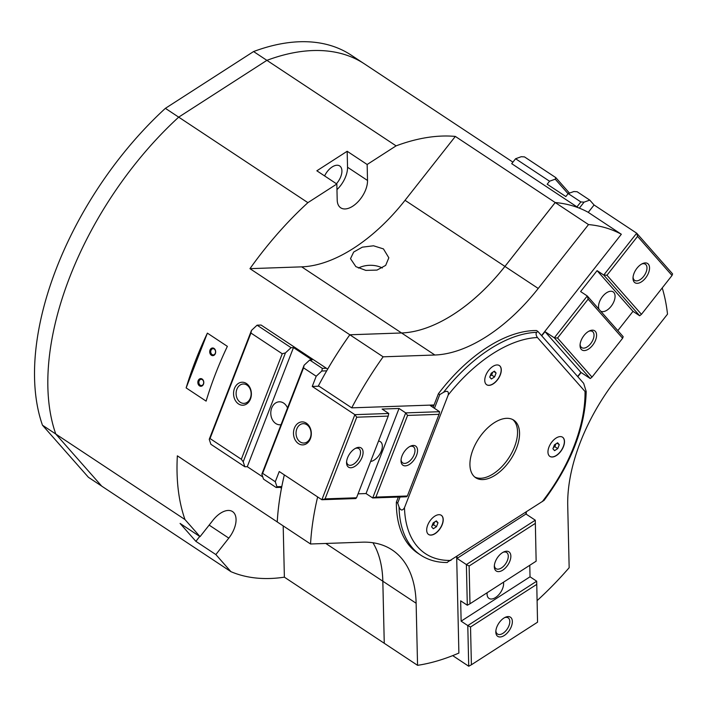 <?xml version="1.0" encoding="UTF-8"?>
<svg xmlns="http://www.w3.org/2000/svg" width="708" height="708" viewBox="0 0 708 708"><rect width="100%" height="100%" fill="white"/><g stroke="black" fill="none" stroke-linecap="round" stroke-linejoin="round"><path stroke-width="1.06" d="M516.521 448.199A34.506 19.081 123.5 0 0 513.778 420.18A34.506 19.081 123.5 0 0 472.953 449.713A34.506 19.081 123.5 0 0 475.688 477.723A34.506 19.081 123.5 0 0 516.521 448.199M474.732 477.006A34.506 19.081 123.5 0 0 514.521 446.872A34.506 19.081 123.5 0 0 512.742 419.579M433.11 407.419L438.429 393.701L439.765 394.586L443.491 392.365C447.306 390.4 448.881 391.267 448.226 394.958L404.48 507.725C402.454 510.964 400.639 510.716 399.046 506.963L397.692 503.061L396.356 502.176A129.387 71.535 -56.5 0 0 417.994 553.32L420.658 555.09A129.387 71.535 123.5 0 1 399.046 506.963M537.868 331.424L583.649 383.329L586.197 391.489L585.02 391.48L537.425 337.521C535.921 335.22 535.682 333.495 536.726 332.335L537.868 331.424L536.531 330.539A129.387 71.535 -56.5 0 0 438.429 393.701M447.624 562.046L544.063 500.388C571.152 463.846 585.197 427.544 586.197 391.489M548.966 447.067A11.505 6.363 -56.5 0 1 562.577 437.217A11.505 6.363 -56.5 0 1 563.488 446.553A11.505 6.363 -56.5 0 1 549.886 456.403A11.505 6.363 -56.5 0 1 548.966 447.067M549.815 456.359A11.505 6.363 123.5 0 0 563.356 446.465A11.505 6.363 123.5 0 0 562.515 437.172M427.694 525.15A11.505 6.363 -56.5 0 1 441.305 515.309A11.505 6.363 -56.5 0 1 442.217 524.646A11.505 6.363 -56.5 0 1 428.606 534.487A11.505 6.363 -56.5 0 1 427.694 525.15M428.544 534.443A11.505 6.363 123.5 0 0 442.084 524.557A11.505 6.363 123.5 0 0 441.234 515.265M485.768 375.417A11.505 6.363 -56.5 0 1 499.379 365.567A11.505 6.363 -56.5 0 1 500.29 374.904A11.505 6.363 -56.5 0 1 486.688 384.754A11.505 6.363 -56.5 0 1 485.768 375.417M486.617 384.709A11.505 6.363 123.5 0 0 500.158 374.815A11.505 6.363 123.5 0 0 499.317 365.523M336.424 183.753A13.257 7.328 123.5 0 0 339.698 165.955A13.257 7.328 123.5 0 0 332.149 166.964A13.257 7.328 123.5 0 0 324.6 175.929M200.196 385.187A3.106 2.407 88 0 1 198.913 381.736A3.106 2.407 88 0 1 201.161 379.32A3.106 2.407 88 0 1 202.338 379.665A3.106 2.407 88 0 1 203.63 383.116A3.106 2.407 88 0 1 201.382 385.533A3.106 2.407 88 0 1 200.196 385.187M199.488 385.842A3.832 2.974 88 0 1 198.151 380.683A3.832 2.974 88 0 1 202.134 379.037A3.832 2.974 88 0 1 203.479 384.205A3.832 2.974 88 0 1 199.488 385.842M212.081 354.558A3.106 2.407 88 0 1 210.789 351.106A3.106 2.407 88 0 1 213.037 348.69A3.106 2.407 88 0 1 214.223 349.044A3.106 2.407 88 0 1 215.506 352.495A3.106 2.407 88 0 1 213.258 354.903A3.106 2.407 88 0 1 212.081 354.558M211.373 355.221A3.832 2.974 88 0 1 210.028 350.053A3.832 2.974 88 0 1 214.011 348.407A3.832 2.974 88 0 1 215.356 353.575A3.832 2.974 88 0 1 211.373 355.221M382.311 267.987A19.169 12.505 -1.3 0 0 358.381 268.066M355.876 266.651L350.504 258.677L353.69 252.03L362.346 247.163L373.514 245.791L383.444 248.906L388.834 257.792L385.674 265.385L377.01 270.084L365.824 270.394L355.876 266.651M512.911 162.15L364.567 63.968A249.189 137.777 123.5 0 0 266.898 60.348L396.091 145.866A249.189 137.777 -56.5 0 1 455.332 136.423L555.205 202.532A249.189 137.777 -56.5 0 1 578.286 207.745L511.707 163.672L515.592 158.742L521.274 156.698L524.504 156.902L555.798 177.619L555.24 179.177L549.55 181.221L515.592 158.742M207.382 333.132L227.365 346.354A249.189 137.777 123.5 0 0 206.117 401.126L186.142 387.904A249.189 137.777 -56.5 0 1 207.382 333.132L186.142 387.904M195.877 541.337L180.08 523.424L200.054 536.646L213.002 520.212A21.09 11.655 -56.5 0 1 232.534 511.583A21.09 11.655 -56.5 0 1 228.799 538.124L215.852 554.568L195.877 541.337L199.736 536.443M456.669 556.754L458.89 653.059A249.189 137.777 -56.5 0 1 417.561 665.325L384.267 643.289L382.833 581.215A143.759 79.491 -56.5 0 0 372.93 542.744A143.759 79.491 123.5 0 1 382.816 581.206L384.258 643.28L284.377 577.17A249.189 137.777 -56.5 0 1 230.932 571.666L215.852 554.568M284.377 577.17L283.191 525.885M200.054 536.646L184.974 519.548A249.189 137.777 -56.5 0 1 177.354 455.837L277.253 521.929M347.168 151.273L367.151 164.495L367.523 180.478A21.09 11.655 -56.5 0 1 357.699 202.107A21.09 11.655 -56.5 0 1 340.725 207.816A21.09 11.655 -56.5 0 1 337.203 200.001L336.831 184.018L316.848 170.796L347.168 151.273L347.539 167.247A21.09 11.655 123.5 0 1 336.964 189.638M257.093 325.184L291.059 347.663L285.448 352.894L282.244 353.761L250.942 333.043L251.482 330.415L257.093 325.184L261.084 325.043L327.68 369.116A249.172 137.768 -56.5 0 1 349.832 334.787L401.569 332.972L349.832 334.769L249.959 268.659A249.189 137.777 -56.5 0 1 307.892 202.656L336.831 184.018M249.959 268.659L301.679 266.854A143.759 79.491 123.5 0 0 405.038 200.302L455.332 136.423M367.151 164.495L396.091 145.866M450.819 316.034A143.759 79.491 123.5 0 0 504.919 266.429L555.214 202.55A249.172 137.768 -56.5 0 1 555.214 202.55L588.516 224.578A249.189 137.777 -56.5 0 1 621.332 234.26L541.549 335.601M284.333 474.891A249.189 137.777 123.5 0 0 277.244 521.955L310.546 543.992A249.189 137.777 -56.5 0 1 317.635 496.936M281.483 488.219L281.483 488.219A249.172 137.768 -56.5 0 0 277.244 521.929L277.235 521.946A249.189 137.777 -56.5 0 1 281.465 488.228L280.147 487.352M434.057 404.976L351.726 407.852A249.189 137.777 -56.5 0 1 383.143 356.814L434.871 355.009L401.569 332.972A143.759 79.491 123.5 0 0 504.919 266.412A143.759 79.491 -56.5 0 1 401.569 332.972L301.679 266.854M434.871 355.009A143.759 79.491 123.5 0 0 538.23 288.457L504.919 266.429L555.222 202.541A249.189 137.777 123.5 0 1 588.038 212.214L621.332 234.26M383.143 356.814L349.849 334.778A249.189 137.777 123.5 0 0 318.432 385.807L351.726 407.852M405.038 200.302L504.919 266.412L555.205 202.532M662.228 287.935A249.189 137.777 -56.5 0 1 667.511 314.148L617.226 378.028A143.759 79.491 123.5 0 0 567.727 505.645L569.161 567.719A249.189 137.777 -56.5 0 1 537.142 600.596M327.671 369.116A249.189 137.777 -56.5 0 1 349.832 334.769M266.898 60.348L178.699 117.139L307.892 202.656M363.133 63.039L351.239 55.162A249.172 137.768 123.5 0 0 253.579 51.551L165.38 108.342L178.69 117.147A249.189 137.777 123.5 0 0 55.782 434.039L184.974 519.548M496.087 373.019L494.556 376.948L491.379 379.001L489.715 377.116L491.246 373.187L494.423 371.142L496.087 373.019L493.821 371.532M494.556 376.948L491.626 375.01L492.697 372.249M490.175 375.948L491.626 375.01M438.004 522.761L436.482 526.69L433.296 528.743L431.641 526.858L433.163 522.929L436.34 520.876L438.004 522.761L435.747 521.265M436.482 526.69L433.553 524.752L434.615 521.991M432.092 525.69L433.553 524.752M559.276 444.668L557.754 448.606L554.576 450.651L552.913 448.775L554.435 444.845L557.621 442.792L559.276 444.668L557.019 443.181M557.754 448.606L554.824 446.659L555.895 443.907M553.364 447.598L554.824 446.659M536.682 332.379L536.726 332.335A129.387 71.535 123.5 0 0 536.62 332.335A129.387 71.535 123.5 0 0 443.491 392.365M577.817 376.718L581.126 372.514M526.318 514.265L526.265 511.946M398.339 497.069L396.356 502.176M417.561 665.325L416.127 603.251A143.759 79.491 123.5 0 0 392.117 549.921A143.759 79.491 123.5 0 0 362.266 542.186L310.546 543.992M439.765 394.586L434.446 408.295M400.038 497.007L397.692 503.061M538.23 288.457L588.516 224.578M55.782 434.039L101.74 486.148L230.932 571.666M165.38 108.342A249.172 137.768 123.5 0 0 42.471 425.207L88.438 477.316L101.695 486.095M42.471 425.207L55.773 434.013M253.579 51.551L266.889 60.357M401.082 459.642A9.682 5.354 123.5 0 0 402.684 462.89A9.682 5.354 123.5 0 0 414.145 454.598A9.682 5.354 123.5 0 0 413.375 446.739A9.682 5.354 123.5 0 0 409.755 446.536M402.029 455.899A11.505 6.363 -56.5 0 1 410.516 446.146A11.505 6.363 -56.5 0 1 416.552 455.394A11.505 6.363 -56.5 0 1 407.127 465.519A11.505 6.363 -56.5 0 1 401.02 460.492A11.505 6.363 -56.5 0 1 402.029 455.899M346.619 461.545A9.682 5.354 123.5 0 0 348.221 464.793A9.682 5.354 123.5 0 0 359.682 456.501A9.682 5.354 123.5 0 0 358.912 448.642A9.682 5.354 123.5 0 0 355.292 448.438M347.566 457.802A11.505 6.363 -56.5 0 1 356.053 448.049A11.505 6.363 -56.5 0 1 362.089 457.297A11.505 6.363 -56.5 0 1 352.664 467.422A11.505 6.363 -56.5 0 1 346.557 462.395A11.505 6.363 -56.5 0 1 347.566 457.802M378.514 441.111A11.505 6.363 -56.5 0 1 380.417 441.721A11.505 6.363 -56.5 0 1 381.329 451.058A11.505 6.363 -56.5 0 1 370.611 461.474M310.281 437.81A9.682 7.505 -92 0 0 303.21 423.676A9.682 7.505 -92 0 0 296.82 428.898A9.682 7.505 -92 0 0 303.891 443.031A9.682 7.505 -92 0 0 310.281 437.81M294.413 428.101A11.505 8.912 88 0 1 306.369 423.18A11.505 8.912 88 0 1 310.396 438.686A11.505 8.912 88 0 1 298.449 443.606A11.505 8.912 88 0 1 294.413 428.101M250.349 398.135A9.682 7.505 -92 0 0 243.278 384.001A9.682 7.505 -92 0 0 236.888 389.232A9.682 7.505 -92 0 0 243.959 403.365A9.682 7.505 -92 0 0 250.349 398.135M234.481 388.435A11.505 8.912 88 0 1 246.428 383.515A11.505 8.912 88 0 1 250.464 399.011A11.505 8.912 88 0 1 238.507 403.932A11.505 8.912 88 0 1 234.481 388.435M281.023 424.703A11.505 8.912 88 0 1 280.103 424.8A11.505 8.912 88 0 1 271.713 408.012A11.505 8.912 88 0 1 279.297 401.808A11.505 8.912 88 0 1 287.519 407.958M263.5 479.112L261.854 474.139L262.633 473.36L275.288 481.732L276.934 486.715L276.155 487.493L263.5 479.112M304.095 365.24L309.706 360.009L322.352 368.381L321.813 371.01L316.202 376.24L303.555 367.859L304.095 365.24L261.854 474.139M209.241 439.314L210.028 438.535L241.322 459.253L243.207 461.793L244.853 466.776L210.895 444.297L209.241 439.314L251.482 330.415M241.322 459.253L282.244 353.761M210.028 438.535L250.942 333.043M243.207 461.793L285.448 352.894M262.783 476.953L247.278 466.687L244.853 466.776M247.278 466.687L293.475 347.575L291.059 347.663M319.034 386.214L312.246 386.444L316.202 376.24M433.898 405.401L430.26 405.534L439.588 411.702L405.702 412.879L399.038 408.472L382.099 409.065L388.754 413.472L354.867 414.658L312.246 386.444M309.706 360.009L312.122 359.921L293.475 347.575M322.352 368.381L326.353 368.24M326.689 370.833L321.813 371.01M262.633 473.36L303.555 367.859M275.288 481.732L279.244 471.528L321.866 499.733L354.867 414.658L356.752 417.198L388.214 416.1L388.754 413.472M439.588 411.702L439.049 414.33L407.578 415.428L405.702 412.879L372.7 497.963L375.904 497.096L407.365 495.998L406.587 496.777L372.7 497.963L366.036 493.556L399.038 408.472M356.54 497.777L355.752 498.556L321.866 499.733L325.069 498.875L356.54 497.777L388.214 416.1M281.811 486.546L276.934 486.715M281.66 487.299L276.155 487.493M358.062 493.83L366.036 493.556M375.904 497.096L407.578 415.428M407.365 495.998L439.049 414.33M325.069 498.875L356.752 417.198M494.37 565.409A9.682 5.354 123.5 0 0 495.972 568.657A9.682 5.354 123.5 0 0 501.485 567.922A9.682 5.354 123.5 0 0 507.663 559.736A9.682 5.354 123.5 0 0 506.663 552.505A9.682 5.354 123.5 0 0 503.043 552.302M502.786 570.135A11.505 6.363 -56.5 0 1 494.317 566.267A11.505 6.363 -56.5 0 1 502.379 552.7A11.505 6.363 -56.5 0 1 503.813 551.913A11.505 6.363 -56.5 0 1 510.84 556.869A11.505 6.363 -56.5 0 1 502.786 570.135M495.883 630.775A9.682 5.354 123.5 0 0 497.485 634.023A9.682 5.354 123.5 0 0 502.999 633.288A9.682 5.354 123.5 0 0 509.176 625.093A9.682 5.354 123.5 0 0 508.176 617.872A9.682 5.354 123.5 0 0 504.556 617.668M504.291 635.492A11.505 6.363 -56.5 0 1 495.821 631.625A11.505 6.363 -56.5 0 1 503.892 618.066A11.505 6.363 -56.5 0 1 505.326 617.279A11.505 6.363 -56.5 0 1 512.344 622.235A11.505 6.363 -56.5 0 1 504.291 635.492M503.485 582.215A11.505 6.363 -56.5 0 1 495.547 597.525A11.505 6.363 -56.5 0 1 488.998 598.402A11.505 6.363 -56.5 0 1 487.139 592.729M457.005 556.532L457.049 558.391L466.377 564.568L467.315 605.234L460.66 600.827L461.129 621.164L467.784 625.571L468.723 666.237L452.695 655.626M529.77 565.285L530.035 576.79L536.691 581.197L537.549 622.19L536.691 581.197L467.784 625.571L470.528 627.014L471.404 664.777L468.723 666.237M525.92 512.167L525.955 514.026L535.283 520.194L536.142 561.187L535.283 520.194L466.377 564.568L469.121 566.011L469.988 603.774L467.315 605.234M536.142 561.187L469.988 603.774M535.266 523.416L469.121 566.011M530.035 576.79L461.129 621.164M525.955 514.026L457.049 558.391M536.682 584.419L470.528 627.014M537.549 622.19L471.404 664.777M580.109 344.371A9.682 5.354 123.5 0 0 581.109 347.097A9.682 5.354 123.5 0 0 581.71 347.619A9.682 5.354 123.5 0 0 591.109 343.088A9.682 5.354 123.5 0 0 593.003 331.99A9.682 5.354 123.5 0 0 592.401 331.468A9.682 5.354 123.5 0 0 588.782 331.264M595.375 331.406A11.505 6.363 -56.5 0 1 592.623 345.265A11.505 6.363 -56.5 0 1 581.259 349.345A11.505 6.363 -56.5 0 1 580.047 345.221A11.505 6.363 -56.5 0 1 589.543 330.875A11.505 6.363 -56.5 0 1 595.375 331.406M633.058 277.102A9.682 5.354 123.5 0 0 634.058 279.837A9.682 5.354 123.5 0 0 634.66 280.359A9.682 5.354 123.5 0 0 644.068 275.828A9.682 5.354 123.5 0 0 645.953 264.73A9.682 5.354 123.5 0 0 645.351 264.208A9.682 5.354 123.5 0 0 641.731 263.995M648.333 264.146A11.505 6.363 -56.5 0 1 645.581 278.005A11.505 6.363 -56.5 0 1 634.209 282.085A11.505 6.363 -56.5 0 1 633.005 277.961A11.505 6.363 -56.5 0 1 642.501 263.615A11.505 6.363 -56.5 0 1 648.333 264.146M599.048 309.325A11.505 6.363 -56.5 0 1 602.65 296.378A11.505 6.363 -56.5 0 1 613.146 291.864A11.505 6.363 -56.5 0 1 613.863 292.493A11.505 6.363 -56.5 0 1 611.765 305.458A11.505 6.363 -56.5 0 1 600.694 311.193M568.197 193.567L573.887 191.523L577.109 191.726L589.764 200.099L584.082 202.143L580.852 201.939L568.197 193.567L565.842 196.559L547.195 184.213L549.55 181.221M555.798 177.619L569.462 193.107M555.24 179.177L568.073 193.727M617.827 330.618L632.996 311.352L639.651 315.759L641.439 314.334L672.034 275.465L672.6 273.908L636.696 233.197L637.563 236.384L606.968 275.244L603.747 275.049L636.696 233.197L594.074 204.984L589.764 200.099M577.639 376.514L580.905 372.364L590.233 378.532L592.021 377.107L622.615 338.247L623.182 336.681L587.268 295.971L588.144 299.165L557.55 338.026L554.32 337.822L545.001 331.654L541.726 335.804M588.26 212.365L594.074 204.984M579.339 208.161L584.082 202.143M576.967 206.869L580.852 201.939M590.233 378.532L554.32 337.822L587.268 295.971L580.613 291.563L597.083 270.642L632.996 311.352M639.651 315.759L603.747 275.049L597.083 270.642M588.144 299.165L622.615 338.247M557.55 338.026L592.021 377.107M545.001 331.654L580.905 372.364M606.968 275.244L641.439 314.334M637.563 236.384L672.034 275.465M537.425 337.521A125.555 69.419 123.5 0 0 448.226 394.958M404.48 507.725A125.555 69.419 123.5 0 0 450.969 560.426M228.799 538.124L209.143 525.106M367.523 180.478L347.539 167.247M382.816 581.206L325.795 543.461M542.301 501.618A125.555 69.419 123.5 0 0 585.02 391.48M416.127 603.251L382.833 581.215M447.279 562.515C437.199 562.577 428.322 560.099 420.658 555.09"/></g></svg>
